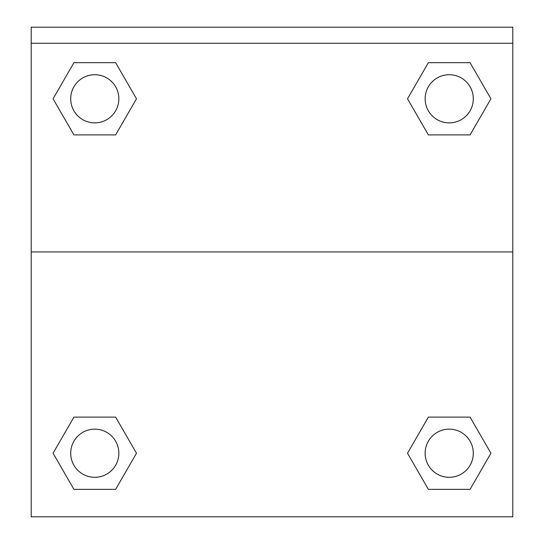 <?xml version="1.0" encoding="UTF-8"?>
<svg xmlns="http://www.w3.org/2000/svg" width="544" height="544" viewBox="0 0 544 544"><rect width="100%" height="100%" fill="white"/><g stroke="black" fill="none" stroke-linecap="round" stroke-linejoin="round"><path stroke-width="0.82" d="M470.07 489.348L428.366 489.348L470.07 489.348L428.366 489.348L407.51 453.234L428.366 417.112L446.916 417.112L428.366 417.112L407.51 453.234L428.366 417.112L470.07 417.112L428.366 417.112L470.07 417.112L490.926 453.234L470.07 489.348L490.926 453.234M73.93 417.112L53.074 453.234L73.93 417.112L115.634 417.112L73.93 417.112L115.634 417.112L97.084 417.112L115.634 417.112L136.49 453.234L135.66 454.668M73.93 62.676L115.634 62.676L73.93 62.676L115.634 62.676L136.49 98.797L115.634 134.912L97.084 134.912L115.634 134.912L136.49 98.797L115.634 134.912L73.93 134.912L115.634 134.912L73.93 134.912L53.074 98.797L73.93 62.676L53.074 98.797M470.07 134.912L428.366 134.912L470.07 134.912L490.926 98.797L470.07 134.912L428.366 134.912L407.51 98.797L408.34 97.362M512.788 43.255L512.788 27.2L31.212 27.2L31.212 43.255L512.788 43.255L512.788 516.8L31.212 516.8L31.212 43.255M136.49 453.234L115.634 489.348L73.93 489.348L115.634 489.348L73.93 489.348L53.074 453.234M31.212 251.933L512.788 251.933M428.366 62.676L470.07 62.676L428.366 62.676L407.51 98.797L428.366 62.676L470.07 62.676L490.926 98.797M473.3 453.234A24.079 24.079 0 0 0 437.179 432.378A24.079 24.079 0 0 0 437.179 474.082A24.079 24.079 0 0 0 473.3 453.234M118.857 453.234A24.079 24.079 0 0 0 82.742 432.378A24.079 24.079 0 0 0 82.742 474.082A24.079 24.079 0 0 0 118.857 453.234M473.3 98.797A24.079 24.079 0 0 0 437.179 77.942A24.079 24.079 0 0 0 437.179 119.646A24.079 24.079 0 0 0 473.3 98.797M118.857 98.797A24.079 24.079 0 0 0 82.742 77.942A24.079 24.079 0 0 0 82.742 119.646A24.079 24.079 0 0 0 118.857 98.797M428.366 417.112L446.916 417.112M97.084 417.112L115.634 417.112M446.916 134.912L428.366 134.912M115.634 134.912L97.084 134.912"/></g></svg>
